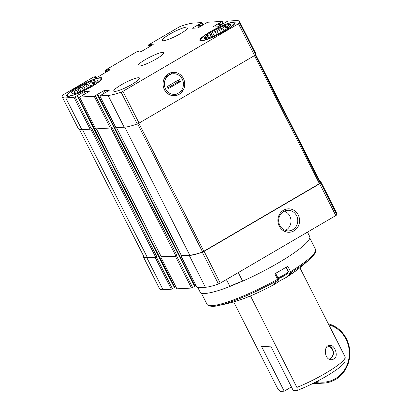 <?xml version="1.0" encoding="UTF-8"?>
<svg xmlns="http://www.w3.org/2000/svg" width="412" height="412" viewBox="0 0 412 412"><rect width="100%" height="100%" fill="white"/><g stroke="black" fill="none" stroke-linecap="round" stroke-linejoin="round"><path stroke-width="0.62" d="M207.437 38.125L207.004 37.271L205.31 37.78L206.633 38.301A12.767 2.065 -26.9 0 0 206.644 38.311M208.235 37.904L207.597 36.647A12.767 2.065 -26.9 0 0 207.004 37.271M212.592 36.338L211.351 33.882A12.767 2.065 -26.9 0 0 210.017 34.763L211.109 36.925M218.37 33.681L216.882 30.746A12.767 2.065 -26.9 0 0 215.167 31.652L216.635 34.536M223.989 30.586L222.717 28.078A12.767 2.065 -26.9 0 0 221.079 28.763L222.465 31.482M227.97 27.939L227.285 26.595A12.767 2.065 -26.9 0 0 226.167 26.873L227.048 28.603M229.407 26.765L229.371 26.687A12.767 2.065 -26.9 0 0 229.067 26.492L229.268 26.888M205.459 38.481A14.811 2.395 -26.9 0 0 218.999 33.362A14.811 2.395 -26.9 0 0 230.447 25.632A14.811 2.395 -26.9 0 0 216.393 29.319A14.811 2.395 -26.9 0 0 205.114 38.486A14.811 2.395 -26.9 0 0 205.459 38.481M229.371 26.687L230.071 26.1M227.285 26.595L228.984 25.317L229.067 26.492M222.717 28.078L224.849 26.353L226.167 26.873M216.882 30.746L218.793 28.881L221.079 28.763M211.351 33.882L212.453 32.218L215.167 31.652M207.597 36.647L207.514 35.473L210.017 34.763M74.268 93.694L73.83 92.839L72.141 93.344L73.465 93.864A12.767 2.065 -26.9 0 0 73.475 93.879M75.066 93.472L74.428 92.216A12.767 2.065 -26.9 0 0 73.83 92.839M79.423 91.902L78.182 89.45A12.767 2.065 -26.9 0 0 76.848 90.331L77.94 92.489M85.202 89.25L83.713 86.314A12.767 2.065 -26.9 0 0 81.998 87.215L83.466 90.104M90.82 86.154L89.548 83.646A12.767 2.065 -26.9 0 0 87.91 84.331L89.291 87.05M94.801 83.502L94.116 82.163A12.767 2.065 -26.9 0 0 92.999 82.441L93.879 84.172M96.238 82.328L96.202 82.256A12.767 2.065 -26.9 0 0 95.898 82.06L96.099 82.451M72.291 94.049A14.811 2.395 -26.9 0 0 85.825 88.93A14.811 2.395 -26.9 0 0 97.278 81.2A14.811 2.395 -26.9 0 0 83.219 84.887A14.811 2.395 -26.9 0 0 71.945 94.054A14.811 2.395 -26.9 0 0 72.291 94.049M96.202 82.256L96.902 81.669M94.116 82.163L95.816 80.886L95.898 82.06M89.548 83.646L91.675 81.921L92.999 82.441M83.713 86.314L85.624 84.445L87.91 84.331M78.182 89.45L79.284 87.787L81.998 87.215M74.428 92.216L74.345 91.042L76.848 90.331M319.691 180.832A43.595 7.045 153.1 0 1 320.747 181.594L336.877 213.39A43.595 7.045 153.1 0 1 336.851 214.75A2.05 0.33 153.1 0 1 335.801 215.569L220.255 283.142A2.05 0.33 153.1 0 1 218.432 284.007A43.595 7.045 153.1 0 1 205.403 287.272L197.116 287.648M195.891 285.372L194.763 286.041M97.526 94.441L194.866 286.242L191.518 288.07L176.908 288.817M175.682 286.536L174.554 287.205M77.317 95.61L174.657 287.411L171.31 289.234L163.07 289.713A43.595 7.045 153.1 0 1 159.552 288.755L143.417 256.959A43.595 7.045 153.1 0 1 143.422 255.656M197.925 287.7L200.16 292.113A61.419 9.924 -26.9 0 0 229.911 286.479L226.394 279.552M307.476 232.131L309.711 236.534A61.419 9.924 -26.9 0 1 242.632 281.175L238.28 272.6M84.027 91.67L73.985 97.397L65.745 97.876A43.595 7.045 153.1 0 1 62.227 96.918A43.595 7.045 153.1 0 1 62.248 95.563A2.05 0.33 153.1 0 1 63.299 94.745L93.333 77.178L95.388 76.647L94.42 77.405L96.753 77.291L98.473 76.575L109.412 70.179L110.04 69.525L107.764 69.654L105.941 70.478L104.952 70.514L105.446 70.097L136.702 51.819L138.756 51.284L137.788 52.046L140.121 51.927L141.841 51.212L152.78 44.815L153.403 44.161L151.127 44.29L149.309 45.119L148.32 45.15L148.814 44.733L178.849 27.166A2.05 0.33 153.1 0 1 180.667 26.306A43.595 7.045 153.1 0 1 193.697 23.041L202.014 22.588L192.327 28.232L197.544 27.97L207.581 22.243L222.15 21.398L212.535 27.063L217.752 26.806L227.795 21.074L236.03 20.6A43.595 7.045 153.1 0 1 239.552 21.553A43.595 7.045 153.1 0 1 239.527 22.912A2.05 0.33 153.1 0 1 238.476 23.731L122.93 91.304A2.05 0.33 153.1 0 1 121.107 92.17A43.595 7.045 153.1 0 1 108.078 95.435L99.761 95.888L109.335 90.213L104.236 90.506L94.194 96.233L79.629 97.072L89.239 91.407L84.027 91.67L85.191 93.967M79.629 97.072L95.759 128.868L110.328 128.029L111.961 127.267L177.021 255.512L175.388 256.274L191.518 288.07M99.838 95.908L115.973 127.705L124.208 127.231A43.595 7.045 153.1 0 0 137.237 123.966A2.05 0.33 153.1 0 0 139.06 123.1L254.606 55.527A2.05 0.33 153.1 0 0 255.661 54.708A43.595 7.045 153.1 0 0 255.682 53.349L239.552 21.553M233.491 22.083A19.75 3.193 153.1 0 1 235.087 22.516A19.75 3.193 153.1 0 1 222.001 32.682A19.75 3.193 153.1 0 1 201.453 40.824A19.75 3.193 153.1 0 1 199.861 40.391A19.75 3.193 153.1 0 1 212.947 30.225A19.75 3.193 153.1 0 1 233.491 22.083M186.863 27.043A14.451 2.333 153.1 0 1 188.027 27.357A14.451 2.333 153.1 0 1 178.453 34.793A14.451 2.333 153.1 0 1 163.42 40.752A14.451 2.333 153.1 0 1 162.251 40.433A14.451 2.333 153.1 0 1 171.83 32.996A14.451 2.333 153.1 0 1 186.863 27.043M100.322 77.652A19.75 3.193 153.1 0 1 101.919 78.084A19.75 3.193 153.1 0 1 88.827 88.245A19.75 3.193 153.1 0 1 68.284 96.387A19.75 3.193 153.1 0 1 66.692 95.955A19.75 3.193 153.1 0 1 79.779 85.794A19.75 3.193 153.1 0 1 100.322 77.652M138.36 77.724A14.451 2.333 153.1 0 1 139.524 78.043A14.451 2.333 153.1 0 1 129.95 85.475A14.451 2.333 153.1 0 1 114.917 91.433A14.451 2.333 153.1 0 1 113.748 91.119A14.451 2.333 153.1 0 1 123.327 83.682A14.451 2.333 153.1 0 1 138.36 77.724M162.611 52.381A14.451 2.333 153.1 0 1 163.775 52.7A14.451 2.333 153.1 0 1 154.201 60.137A14.451 2.333 153.1 0 1 139.168 66.09A14.451 2.333 153.1 0 1 137.999 65.776A14.451 2.333 153.1 0 1 147.578 58.339A14.451 2.333 153.1 0 1 162.611 52.381M143.417 256.959A43.595 7.045 153.1 0 0 146.94 257.917L155.18 257.438L156.812 256.676L91.752 128.431L90.115 129.193L81.88 129.672A43.595 7.045 153.1 0 1 78.357 128.714L62.227 96.918M255.677 54.652L320.217 181.872A43.116 6.968 153.1 0 1 320.201 183.196L202.596 251.979A43.116 6.968 153.1 0 1 189.762 255.188L181.471 255.569M320.747 181.594A43.595 7.045 153.1 0 1 320.721 182.954A2.05 0.33 153.1 0 1 319.671 183.773L204.125 251.346A2.05 0.33 153.1 0 1 202.302 252.211A43.595 7.045 153.1 0 1 189.273 255.476L181.033 255.95L181.393 255.548M156.812 256.676L155.669 257.155L147.429 257.629A43.116 6.968 153.1 0 1 143.948 256.686L79.413 129.481M175.388 256.274L160.824 257.114L161.185 256.712M177.021 255.512L175.878 255.991L161.262 256.733M168.662 73.727A11.716 10.846 -93.3 0 1 184.741 84.383A11.716 10.846 -93.3 0 1 168.281 94.008A11.716 10.846 -93.3 0 1 168.662 73.727M283.513 210.238A11.716 10.846 -93.3 0 1 299.591 220.894A11.716 10.846 -93.3 0 1 283.132 230.519A11.716 10.846 -93.3 0 1 283.513 210.238M242.632 281.175A19.75 3.193 -26.9 0 0 229.911 286.479M101.934 78.61A19.75 3.193 -26.9 0 0 101.872 78.589L100.605 78.192A18.787 3.039 -26.9 0 0 82.93 84.311A18.787 3.039 -26.9 0 0 67.553 94.961A18.787 3.039 -26.9 0 0 69.067 95.934A18.787 3.039 -26.9 0 0 89.929 87.457A18.787 3.039 -26.9 0 0 100.605 78.192M67.553 94.961L67.12 96.217A19.75 3.193 -26.9 0 0 67.105 96.279M235.108 23.041A19.75 3.193 -26.9 0 0 235.041 23.021L233.779 22.624A18.787 3.039 -26.9 0 0 216.099 28.747A18.787 3.039 -26.9 0 0 200.721 39.398A18.787 3.039 -26.9 0 0 202.235 40.366A18.787 3.039 -26.9 0 0 223.098 31.889A18.787 3.039 -26.9 0 0 233.779 22.624M200.721 39.398L200.294 40.649A19.75 3.193 -26.9 0 0 200.273 40.716M93.091 84.712L91.675 81.921M87.462 88.07L85.624 84.445M81.025 91.222L79.284 87.787M75.509 93.339L74.345 91.042M226.26 29.144L224.849 26.353M220.631 32.502L218.793 28.881M214.194 35.653L212.453 32.218M208.683 37.77L207.514 35.473M283.611 211.5A10.315 9.548 -93.3 0 1 287.622 210.28A10.315 9.548 -93.3 0 1 297.747 220.029A10.315 9.548 -93.3 0 1 288.807 230.88A10.315 9.548 -93.3 0 1 279.042 223.366A10.315 9.548 -93.3 0 1 283.611 211.5M284.285 211.145A10.315 9.548 -93.3 0 1 290.996 220.42A10.315 9.548 -93.3 0 1 285.392 230.406M166.968 76.349A10.315 9.548 -93.3 0 1 168.76 74.989A10.315 9.548 -93.3 0 1 170.913 74.078M296.903 387.419A38.537 6.226 -26.9 0 0 345.189 357.431L344.957 361.211A36.611 5.917 -26.9 0 1 297.253 390.422L296.903 387.419L250.486 295.924M345.189 357.431A38.537 6.226 -26.9 0 0 345.081 356.828L299.874 267.728M291.433 386.945L284.208 391.173L280.268 391.4L277.637 388.526L233.686 301.898M334.132 358.909C338.844 356.478 334.755 344.411 329.858 345.374C323.41 344.643 323.806 360.541 331.83 359.733L334.132 358.909M297.253 390.422L293.313 390.648L270.725 346.132L261.625 346.657L284.208 391.173M328.843 324.821A29.144 26.976 -93.3 0 1 348.66 359.805A29.144 26.976 -93.3 0 1 316.787 381.497M328.328 323.811A30.107 27.867 -93.3 0 1 349.773 355.839A30.107 27.867 -93.3 0 1 323.729 383.119A30.107 27.867 -93.3 0 1 315.36 382.233M323.729 383.119L315.355 383.603A30.107 27.867 -93.3 0 1 312.6 383.613M329.605 359.341A7.225 6.69 86.7 0 0 329.955 359.151A7.225 6.69 86.7 0 0 333.365 351.91A7.225 6.69 86.7 0 0 328.328 345.792M329.121 359.109A6.747 6.242 86.7 0 0 329.924 358.713A6.747 6.242 86.7 0 0 333.056 351.621A6.747 6.242 86.7 0 0 327.792 346.111M231.091 285.897A60.816 9.826 -26.9 0 0 241.736 281.458M289.646 273.64L290.445 273.604L285.501 277.899A44.872 7.251 -26.9 0 0 296.104 270.689A185.462 185.462 0 0 0 310.859 258.128A60.003 9.697 -26.9 0 1 289.796 273.316L290.548 271.709L287.756 266.209A60.816 9.826 153.1 0 1 274.783 273.8L277.575 279.295L278.852 279.738L275.607 273.341M276.035 283.415L274.346 283.899L278.836 279.722A60.003 9.697 -26.9 0 1 216.908 305.792A185.462 185.462 0 0 0 235.757 301.306A44.872 7.251 -26.9 0 0 275.659 283.657L276.035 283.415A9.512 1.54 -26.9 0 1 284.805 278.291L296.104 270.689M182.557 90.377L179.503 92.442A10.315 9.548 86.7 0 0 182.264 79.145A10.315 9.548 86.7 0 0 170.362 74.423L173.416 72.358M180.487 81.555L168.374 88.642L167.303 86.52L179.411 79.439L180.487 81.555L178.983 81.36L167.952 87.808M170.362 74.423L168.287 75.638A10.315 9.548 86.7 0 0 165.526 88.93A10.315 9.548 86.7 0 0 177.428 93.653L179.503 92.442M173.313 95.78L177.428 93.653M168.287 75.638L164.965 77.374M178.983 81.36L178.329 80.072M94.194 96.233L110.328 128.029M108.078 95.435L124.208 127.231M160.824 257.114L176.954 288.91M181.033 255.95L197.163 287.746M189.273 255.476L205.403 287.272M96.377 128.832L161.313 256.831M110.874 127.854L175.878 255.991M116.586 127.669L181.522 255.661M124.821 127.184L189.762 255.188M121.107 92.17L137.237 123.966M73.985 97.397L90.115 129.193M65.745 97.876L81.88 129.672M239.527 22.912L255.661 54.708M238.476 23.731L254.606 55.527M122.93 91.304L139.06 123.1M137.582 123.837L202.596 251.979M138.865 123.214L203.883 251.372M254.441 55.62L319.46 183.773M255.229 55.126L320.201 183.196M82.493 129.636L147.429 257.629M90.661 129.023L155.669 257.155M202.302 252.211L218.432 284.007M204.125 251.346L220.255 283.142M319.671 183.773L335.801 215.569M320.721 182.954L336.851 214.75M146.94 257.917L163.07 289.713M155.18 257.438L171.31 289.234M104.236 90.506L105.4 92.798M102.516 91.222L103.793 93.74M97.634 94.08L194.958 285.918M97.294 94.611L194.618 286.448M176.537 255.795L192.667 287.591M95.342 95.754L111.472 127.55M82.307 92.386L83.585 94.904M77.425 95.244L174.75 287.082M77.085 95.78L174.41 287.617M156.323 256.964L172.458 288.761M75.128 96.923L91.263 128.719M95.414 76.699L95.744 77.348M95.182 76.869L95.435 77.368M94.791 77.096L94.945 77.394M107.764 69.654L108.346 70.802M106.904 70.014L107.542 71.271M106.512 70.241L107.151 71.497M105.941 70.478L106.615 71.812M105.029 70.534L105.894 72.234M138.782 51.335L139.112 51.984M138.55 51.505L138.803 52.005M138.159 51.732L138.308 52.03M151.127 44.29L151.709 45.438M150.272 44.651L150.91 45.907M149.88 44.877L150.519 46.134M149.309 45.119L149.983 46.448M148.397 45.171L149.257 46.87M199.568 24.143L200.711 26.404M201.52 23L202.668 25.261M198.996 24.385L200.175 26.713M198.811 24.396L200.031 26.801M197.956 24.751L199.228 27.269M193.068 27.609L193.372 28.212M213.282 26.445L213.586 27.043M218.164 23.587L219.442 26.105M219.024 23.227L220.245 25.637M219.205 23.216L220.389 25.549M219.776 22.979L220.925 25.235M221.733 21.836L222.877 24.097M216.908 305.792C213.452 306.816 210.3 306.533 207.452 304.937L207.035 304.334A60.816 9.826 -26.9 0 0 277.575 279.295M290.548 271.709A60.816 9.826 -26.9 0 0 315.51 249.301L309.798 238.043M278.316 278.687A7.375 1.19 -26.9 0 0 285.537 274.912A7.375 1.19 -26.9 0 0 287.277 272.626M277.935 277.93A8.431 1.365 -26.9 0 0 288.117 271.384L286.031 267.275M97.541 94.405L194.866 286.242M116.519 127.674L181.445 255.641M77.332 95.569L174.657 287.411M96.31 128.838L161.236 256.81M95.43 76.658L95.78 77.348M138.798 51.299L139.148 51.984M180.956 255.929L197.085 287.725M160.747 257.093L176.877 288.889M99.761 95.888L115.896 127.684M79.552 97.052L95.682 128.848M104.952 70.514L105.843 72.265M148.32 45.15L149.206 46.901M202.014 22.588L203.209 24.941M222.228 21.424L223.422 23.778M207.035 304.334L201.324 293.076M275.772 283.6C260.755 291.814 247.411 297.716 235.757 301.306M315.51 249.301C315.448 249.09 316.823 250.687 314.124 254.565L310.859 258.128M289.543 273.64L286.247 267.141M278.327 278.703L284.986 275.298L287.859 272.991L288.117 271.384"/></g></svg>
